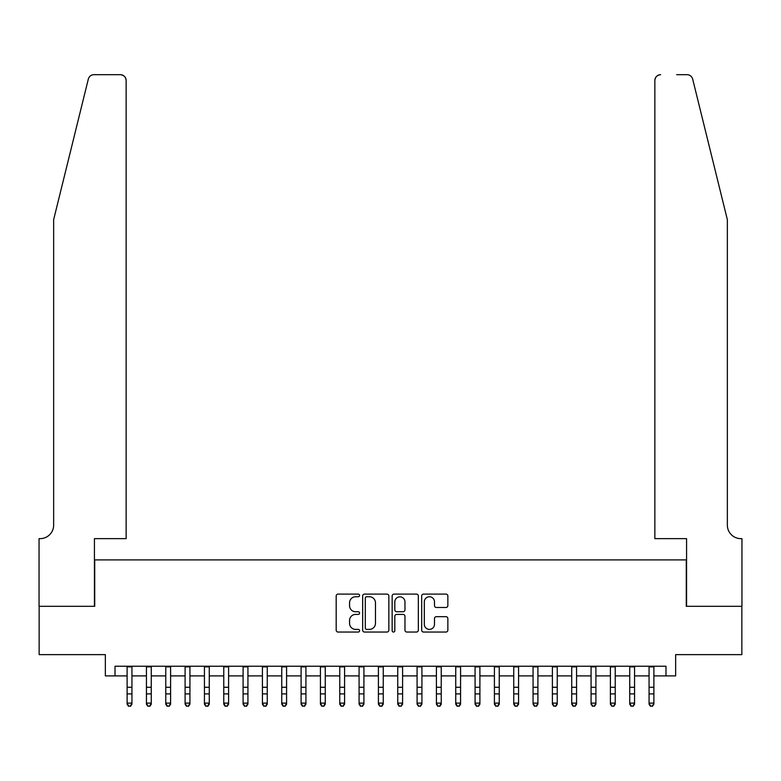 <?xml version="1.0" encoding="UTF-8"?>
<svg xmlns="http://www.w3.org/2000/svg" width="781" height="781" viewBox="0 0 781 781"><rect width="100%" height="100%" fill="white"/><g stroke="black" fill="none" stroke-linecap="round" stroke-linejoin="round"><path stroke-width="1.17" d="M359.572 595.425A1.328 1.328 0 0 0 358.245 594.097L338.085 594.097A1.894 1.894 0 0 0 336.181 595.991L336.181 630.15A1.894 1.894 0 0 0 338.085 632.044L358.245 632.044A1.328 1.328 0 0 0 359.572 630.716A1.328 1.328 0 0 0 358.245 629.388L355.628 629.388A6.072 6.072 0 0 1 349.556 623.316L349.556 620.475A6.072 6.072 0 0 1 355.628 614.403L358.245 614.403A1.328 1.328 0 0 0 359.572 613.075A1.328 1.328 0 0 0 358.245 611.748L355.628 611.748A6.072 6.072 0 0 1 349.556 605.675L349.556 602.825A6.072 6.072 0 0 1 355.628 596.752L358.245 596.752A1.328 1.328 0 0 0 359.572 595.425M445.951 607.472A1.894 1.894 0 0 0 447.855 605.578L447.855 595.991A1.894 1.894 0 0 0 445.951 594.097L423.566 594.097A1.894 1.894 0 0 0 421.672 595.991L421.672 630.15A1.894 1.894 0 0 0 423.566 632.044L445.951 632.044A1.894 1.894 0 0 0 447.855 630.15L447.855 618.572A1.894 1.894 0 0 0 445.951 616.678L436.374 616.678A1.894 1.894 0 0 0 434.48 618.572L434.48 624.312A5.077 5.077 0 0 1 429.404 629.388A5.077 5.077 0 0 1 424.327 624.312L424.327 601.829A5.077 5.077 0 0 1 429.404 596.752A5.077 5.077 0 0 1 434.48 601.829L434.48 605.578A1.894 1.894 0 0 0 436.374 607.472L445.951 607.472M115.022 675.897L115.022 666.232L665.978 666.232L665.978 675.897L675.643 675.897L675.643 654.634L741.852 654.634L741.852 606.31L686.274 606.31L686.274 559.909L94.726 559.909L94.726 606.31L39.148 606.31L39.148 654.634L105.357 654.634L105.357 675.897L127.108 675.897M388.84 595.991A1.894 1.894 0 0 0 386.946 594.097L364.551 594.097A1.894 1.894 0 0 0 362.657 595.991L362.657 630.15A1.894 1.894 0 0 0 364.551 632.044L386.946 632.044A1.894 1.894 0 0 0 388.84 630.15L388.84 595.991M394.054 594.097L416.449 594.097A1.894 1.894 0 0 1 418.343 595.991L418.343 630.15A1.894 1.894 0 0 1 416.449 632.044L406.862 632.044A1.894 1.894 0 0 1 404.968 630.15L404.968 616.297A1.894 1.894 0 0 0 403.074 614.403L396.719 614.403A1.894 1.894 0 0 0 394.815 616.297L394.815 630.716A1.328 1.328 0 0 1 393.487 632.044A1.328 1.328 0 0 1 392.16 630.716L392.16 595.991A1.894 1.894 0 0 1 394.054 594.097M131.94 675.897L146.438 675.897M151.27 675.897L165.767 675.897M170.6 675.897L185.097 675.897M189.929 675.897L204.437 675.897M209.269 675.897L223.766 675.897M228.599 675.897L243.096 675.897M247.928 675.897L262.426 675.897M267.258 675.897L281.756 675.897M286.588 675.897L301.095 675.897M305.927 675.897L320.425 675.897M325.257 675.897L339.755 675.897M344.587 675.897L359.084 675.897M363.917 675.897L378.414 675.897M383.246 675.897L397.754 675.897M402.586 675.897L417.083 675.897M421.916 675.897L436.413 675.897M441.245 675.897L455.743 675.897M460.575 675.897L475.073 675.897M479.905 675.897L494.412 675.897M499.244 675.897L513.742 675.897M518.574 675.897L533.072 675.897M537.904 675.897L552.401 675.897M557.234 675.897L571.731 675.897M576.563 675.897L591.071 675.897M595.903 675.897L610.4 675.897M615.233 675.897L629.73 675.897M634.562 675.897L649.06 675.897M653.892 675.897L665.978 675.897M366.64 596.752A1.328 1.328 0 0 0 365.313 598.08L365.313 628.061A1.328 1.328 0 0 0 366.64 629.388L369.393 629.388A6.072 6.072 0 0 0 375.466 623.316L375.466 602.825A6.072 6.072 0 0 0 369.393 596.752L366.64 596.752M404.968 601.926A5.077 5.077 0 0 0 399.892 596.85A5.077 5.077 0 0 0 394.815 601.926L394.815 609.844A1.894 1.894 0 0 0 396.719 611.748L403.074 611.748A1.894 1.894 0 0 0 404.968 609.844L404.968 601.926M131.94 666.232L131.94 704.189L130.486 706.317L128.553 705.887L130.486 706.317M127.108 666.232L127.108 703.115L131.94 703.115L130.486 705.887M128.553 706.317L127.108 704.189L127.108 703.115L128.553 705.887M88.321 79.096C89.795 75.913 89.795 75.913 88.321 79.096L53.645 219.676L53.645 525.115A13.531 13.531 0 0 1 40.114 538.646L39.05 538.646L39.05 606.31L94.433 606.31L94.433 538.646L126.141 538.646L126.141 80.482A5.799 5.799 0 0 0 120.342 74.683L93.954 74.683A5.799 5.799 0 0 0 88.321 79.096M104.293 74.683L120.342 74.683C123.837 75.054 125.77 76.987 126.141 80.482L126.141 538.646M53.645 525.115A13.531 13.531 0 0 1 40.114 538.646M716.724 176.565L692.679 79.096C691.205 75.913 691.205 75.913 692.679 79.096L727.355 219.676L727.355 525.115A13.531 13.531 0 0 0 740.886 538.646L741.95 538.646L741.95 606.31L686.567 606.31L686.567 538.646L654.859 538.646L654.859 80.482L654.859 538.646M676.707 74.683L687.046 74.683A5.799 5.799 0 0 1 692.679 79.096M660.658 74.683A5.799 5.799 0 0 0 654.859 80.482C655.23 76.987 657.163 75.054 660.658 74.683M727.355 525.115A13.531 13.531 0 0 0 740.886 538.646M151.27 666.232L151.27 704.189L149.825 706.317L147.892 705.887L149.825 706.317M146.438 666.232L146.438 703.115L151.27 703.115L149.825 705.887M147.892 706.317L146.438 704.189L146.438 703.115L147.892 705.887M170.6 666.232L170.6 704.189L169.155 706.317L167.222 705.887L169.155 706.317M165.767 666.232L165.767 703.115L170.6 703.115L169.155 705.887M167.222 706.317L165.767 704.189L165.767 703.115L167.222 705.887M189.929 666.232L189.929 704.189L188.485 706.317L186.552 705.887L188.485 706.317M185.097 666.232L185.097 703.115L189.929 703.115L188.485 705.887M186.552 706.317L185.097 704.189L185.097 703.115L186.552 705.887M209.269 666.232L209.269 704.189L207.814 706.317L205.881 705.887L207.814 706.317M204.437 666.232L204.437 703.115L209.269 703.115L207.814 705.887M205.881 706.317L204.437 704.189L204.437 703.115L205.881 705.887M228.599 666.232L228.599 704.189L227.144 706.317L225.211 705.887L227.144 706.317M223.766 666.232L223.766 703.115L228.599 703.115L227.144 705.887M225.211 706.317L223.766 704.189L223.766 703.115L225.211 705.887M247.928 666.232L247.928 704.189L246.484 706.317L244.551 705.887L246.484 706.317M243.096 666.232L243.096 703.115L247.928 703.115L246.484 705.887M244.551 706.317L243.096 704.189L243.096 703.115L244.551 705.887M267.258 666.232L267.258 704.189L265.813 706.317L263.88 705.887L265.813 706.317M262.426 666.232L262.426 703.115L267.258 703.115L265.813 705.887M263.88 706.317L262.426 704.189L262.426 703.115L263.88 705.887M286.588 666.232L286.588 704.189L285.143 706.317L283.21 705.887L285.143 706.317M281.756 666.232L281.756 703.115L286.588 703.115L285.143 705.887M283.21 706.317L281.756 704.189L281.756 703.115L283.21 705.887M305.927 666.232L305.927 704.189L304.473 706.317L302.54 705.887L304.473 706.317M301.095 666.232L301.095 703.115L305.927 703.115L304.473 705.887M302.54 706.317L301.095 704.189L301.095 703.115L302.54 705.887M325.257 666.232L325.257 704.189L323.803 706.317L321.87 705.887L323.803 706.317M320.425 666.232L320.425 703.115L325.257 703.115L323.803 705.887M321.87 706.317L320.425 704.189L320.425 703.115L321.87 705.887M344.587 666.232L344.587 704.189L343.142 706.317L341.199 705.887L343.142 706.317M339.755 666.232L339.755 703.115L344.587 703.115L343.142 705.887M341.199 706.317L339.755 704.189L339.755 703.115L341.199 705.887M363.917 666.232L363.917 704.189L362.472 706.317L360.539 705.887L362.472 706.317M359.084 666.232L359.084 703.115L363.917 703.115L362.472 705.887M360.539 706.317L359.084 704.189L359.084 703.115L360.539 705.887M383.246 666.232L383.246 704.189L381.802 706.317L379.869 705.887L381.802 706.317M378.414 666.232L378.414 703.115L383.246 703.115L381.802 705.887M379.869 706.317L378.414 704.189L378.414 703.115L379.869 705.887M402.586 666.232L402.586 704.189L401.131 706.317L399.198 705.887L401.131 706.317M397.754 666.232L397.754 703.115L402.586 703.115L401.131 705.887M399.198 706.317L397.754 704.189L397.754 703.115L399.198 705.887M421.916 666.232L421.916 704.189L420.461 706.317L418.528 705.887L420.461 706.317M417.083 666.232L417.083 703.115L421.916 703.115L420.461 705.887M418.528 706.317L417.083 704.189L417.083 703.115L418.528 705.887M441.245 666.232L441.245 704.189L439.801 706.317L437.858 705.887L439.801 706.317M436.413 666.232L436.413 703.115L441.245 703.115L439.801 705.887M437.858 706.317L436.413 704.189L436.413 703.115L437.858 705.887M460.575 666.232L460.575 704.189L459.13 706.317L457.197 705.887L459.13 706.317M455.743 666.232L455.743 703.115L460.575 703.115L459.13 705.887M457.197 706.317L455.743 704.189L455.743 703.115L457.197 705.887M479.905 666.232L479.905 704.189L478.46 706.317L476.527 705.887L478.46 706.317M475.073 666.232L475.073 703.115L479.905 703.115L478.46 705.887M476.527 706.317L475.073 704.189L475.073 703.115L476.527 705.887M499.244 666.232L499.244 704.189L497.79 706.317L495.857 705.887L497.79 706.317M494.412 666.232L494.412 703.115L499.244 703.115L497.79 705.887M495.857 706.317L494.412 704.189L494.412 703.115L495.857 705.887M518.574 666.232L518.574 704.189L517.12 706.317L515.187 705.887L517.12 706.317M513.742 666.232L513.742 703.115L518.574 703.115L517.12 705.887M515.187 706.317L513.742 704.189L513.742 703.115L515.187 705.887M537.904 666.232L537.904 704.189L536.449 706.317L534.516 705.887L536.449 706.317M533.072 666.232L533.072 703.115L537.904 703.115L536.449 705.887M534.516 706.317L533.072 704.189L533.072 703.115L534.516 705.887M557.234 666.232L557.234 704.189L555.789 706.317L553.856 705.887L555.789 706.317M552.401 666.232L552.401 703.115L557.234 703.115L555.789 705.887M553.856 706.317L552.401 704.189L552.401 703.115L553.856 705.887M576.563 666.232L576.563 704.189L575.119 706.317L573.186 705.887L575.119 706.317M571.731 666.232L571.731 703.115L576.563 703.115L575.119 705.887M573.186 706.317L571.731 704.189L571.731 703.115L573.186 705.887M595.903 666.232L595.903 704.189L594.448 706.317L592.515 705.887L594.448 706.317M591.071 666.232L591.071 703.115L595.903 703.115L594.448 705.887M592.515 706.317L591.071 704.189L591.071 703.115L592.515 705.887M615.233 666.232L615.233 704.189L613.778 706.317L611.845 705.887L613.778 706.317M610.4 666.232L610.4 703.115L615.233 703.115L613.778 705.887M611.845 706.317L610.4 704.189L610.4 703.115L611.845 705.887M634.562 666.232L634.562 704.189L633.108 706.317L631.175 705.887L633.108 706.317M629.73 666.232L629.73 703.115L634.562 703.115L633.108 705.887M631.175 706.317L629.73 704.189L629.73 703.115L631.175 705.887M653.892 666.232L653.892 704.189L652.447 706.317L650.514 705.887L652.447 706.317M649.06 666.232L649.06 703.115L653.892 703.115L652.447 705.887M650.514 706.317L649.06 704.189L649.06 703.115L650.514 705.887M131.94 687.27L127.108 687.27M131.94 693.899L127.108 693.899M131.94 666.857L127.108 666.857M151.27 687.27L146.438 687.27M151.27 693.899L146.438 693.899M151.27 666.857L146.438 666.857M170.6 687.27L165.767 687.27M170.6 693.899L165.767 693.899M170.6 666.857L165.767 666.857M189.929 687.27L185.097 687.27M189.929 693.899L185.097 693.899M189.929 666.857L185.097 666.857M209.269 687.27L204.437 687.27M209.269 693.899L204.437 693.899M209.269 666.857L204.437 666.857M228.599 687.27L223.766 687.27M228.599 693.899L223.766 693.899M228.599 666.857L223.766 666.857M247.928 687.27L243.096 687.27M247.928 693.899L243.096 693.899M247.928 666.857L243.096 666.857M267.258 687.27L262.426 687.27M267.258 693.899L262.426 693.899M267.258 666.857L262.426 666.857M286.588 687.27L281.756 687.27M286.588 693.899L281.756 693.899M286.588 666.857L281.756 666.857M305.927 687.27L301.095 687.27M305.927 693.899L301.095 693.899M305.927 666.857L301.095 666.857M325.257 687.27L320.425 687.27M325.257 693.899L320.425 693.899M325.257 666.857L320.425 666.857M344.587 687.27L339.755 687.27M344.587 693.899L339.755 693.899M344.587 666.857L339.755 666.857M363.917 687.27L359.084 687.27M363.917 693.899L359.084 693.899M363.917 666.857L359.084 666.857M383.246 687.27L378.414 687.27M383.246 693.899L378.414 693.899M383.246 666.857L378.414 666.857M402.586 687.27L397.754 687.27M402.586 693.899L397.754 693.899M402.586 666.857L397.754 666.857M421.916 687.27L417.083 687.27M421.916 693.899L417.083 693.899M421.916 666.857L417.083 666.857M441.245 687.27L436.413 687.27M441.245 693.899L436.413 693.899M441.245 666.857L436.413 666.857M460.575 687.27L455.743 687.27M460.575 693.899L455.743 693.899M460.575 666.857L455.743 666.857M479.905 687.27L475.073 687.27M479.905 693.899L475.073 693.899M479.905 666.857L475.073 666.857M499.244 687.27L494.412 687.27M499.244 693.899L494.412 693.899M499.244 666.857L494.412 666.857M518.574 687.27L513.742 687.27M518.574 693.899L513.742 693.899M518.574 666.857L513.742 666.857M537.904 687.27L533.072 687.27M537.904 693.899L533.072 693.899M537.904 666.857L533.072 666.857M557.234 687.27L552.401 687.27M557.234 693.899L552.401 693.899M557.234 666.857L552.401 666.857M576.563 687.27L571.731 687.27M576.563 693.899L571.731 693.899M576.563 666.857L571.731 666.857M595.903 687.27L591.071 687.27M595.903 693.899L591.071 693.899M595.903 666.857L591.071 666.857M615.233 687.27L610.4 687.27M615.233 693.899L610.4 693.899M615.233 666.857L610.4 666.857M634.562 687.27L629.73 687.27M634.562 693.899L629.73 693.899M634.562 666.857L629.73 666.857M653.892 687.27L649.06 687.27M653.892 693.899L649.06 693.899M653.892 666.857L649.06 666.857"/></g></svg>
